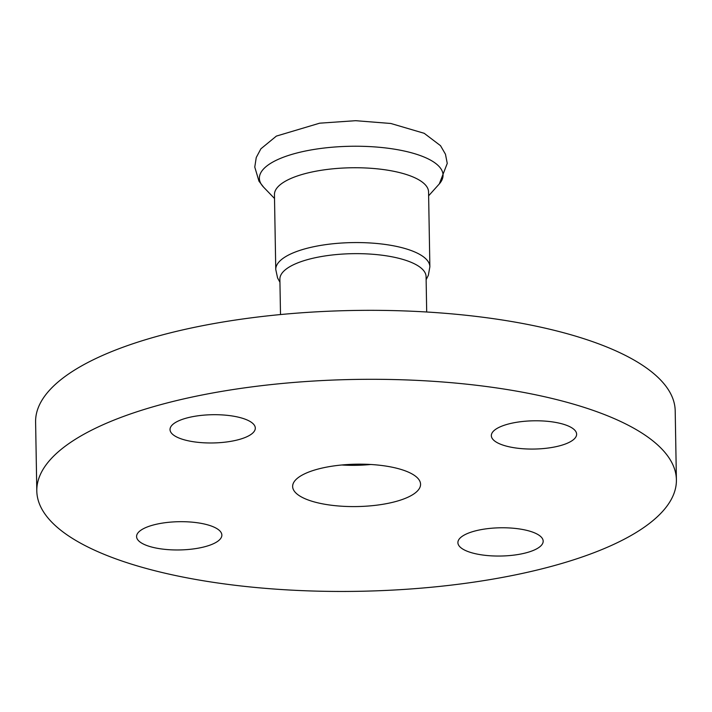 <?xml version="1.0" encoding="UTF-8"?>
<svg xmlns="http://www.w3.org/2000/svg" width="712" height="712" viewBox="0 0 712 712"><rect width="100%" height="100%" fill="white"/><g stroke="black" fill="none" stroke-linecap="round" stroke-linejoin="round"><path stroke-width="1.07" d="M341.742 464.989A60.921 20.185 179 0 0 370.747 464.482M467.428 551.328A42.649 14.124 -1 0 1 457.896 542.651A42.649 14.124 -1 0 1 500.287 527.788A42.649 14.124 -1 0 1 543.176 541.164A42.649 14.124 -1 0 1 514.909 554.986A42.649 14.124 -1 0 1 467.428 551.328M152.359 525.269A42.649 14.124 -1 0 1 197.446 522.768A42.649 14.124 -1 0 1 221.859 535.077A42.649 14.124 -1 0 1 179.469 549.949A42.649 14.124 -1 0 1 136.579 536.563A42.649 14.124 -1 0 1 152.359 525.269M245.773 419.421A42.649 14.124 -1 0 1 255.305 428.09A42.649 14.124 -1 0 1 212.915 442.962A42.649 14.124 -1 0 1 170.026 429.585A42.649 14.124 -1 0 1 198.301 415.755A42.649 14.124 -1 0 1 245.773 419.421M560.851 445.481A42.649 14.124 -1 0 1 515.755 447.982A42.649 14.124 -1 0 1 491.342 435.673A42.649 14.124 -1 0 1 533.733 420.801A42.649 14.124 -1 0 1 576.622 434.178A42.649 14.124 -1 0 1 560.851 445.481M406.267 471.246A63.973 21.191 179 0 0 335.806 465.657A63.973 21.191 179 0 0 292.65 485.958A63.973 21.191 179 0 0 356.97 506.561A63.973 21.191 179 0 0 420.534 483.724A63.973 21.191 179 0 0 406.267 471.246M676.4 479.79L675.198 410.824A319.848 105.946 179 0 0 603.731 345.774A319.848 105.946 179 0 0 247.625 318.317A319.848 105.946 179 0 0 35.6 421.985L36.802 490.96A319.848 105.946 179 0 0 358.447 591.307A319.848 105.946 179 0 0 676.4 479.79A319.848 105.946 179 0 0 604.933 414.749A319.848 105.946 179 0 0 248.826 387.284A319.848 105.946 179 0 0 36.802 490.96M429.87 266.778A77.065 25.525 -1 0 0 352.36 242.596A77.065 25.525 -1 0 0 275.758 269.465L274.449 194.643A77.065 25.525 -1 0 1 351.06 167.774A77.065 25.525 -1 0 1 428.562 191.955L429.87 266.778L428.339 275.33L426.132 279.709M280.501 314.553L279.887 279.166A73.105 24.217 -1 0 1 352.556 253.677A73.105 24.217 -1 0 1 426.079 276.621L426.693 311.998M274.512 198.488L263.618 187.185A91.839 30.42 -1 0 1 350.687 146.272A91.839 30.42 -1 0 1 439.126 184.123L428.624 195.8M263.618 187.185L258.963 181.168L254.771 167.08L256.249 157.512L260.886 148.817L276.381 136.09L319.661 123.185L355.635 120.693L390.835 123.479L424.201 133.304L440.514 145.675L445.463 154.228L447.252 163.404L439.304 183.918M275.758 269.465L277.582 277.956L279.941 282.255"/></g></svg>
